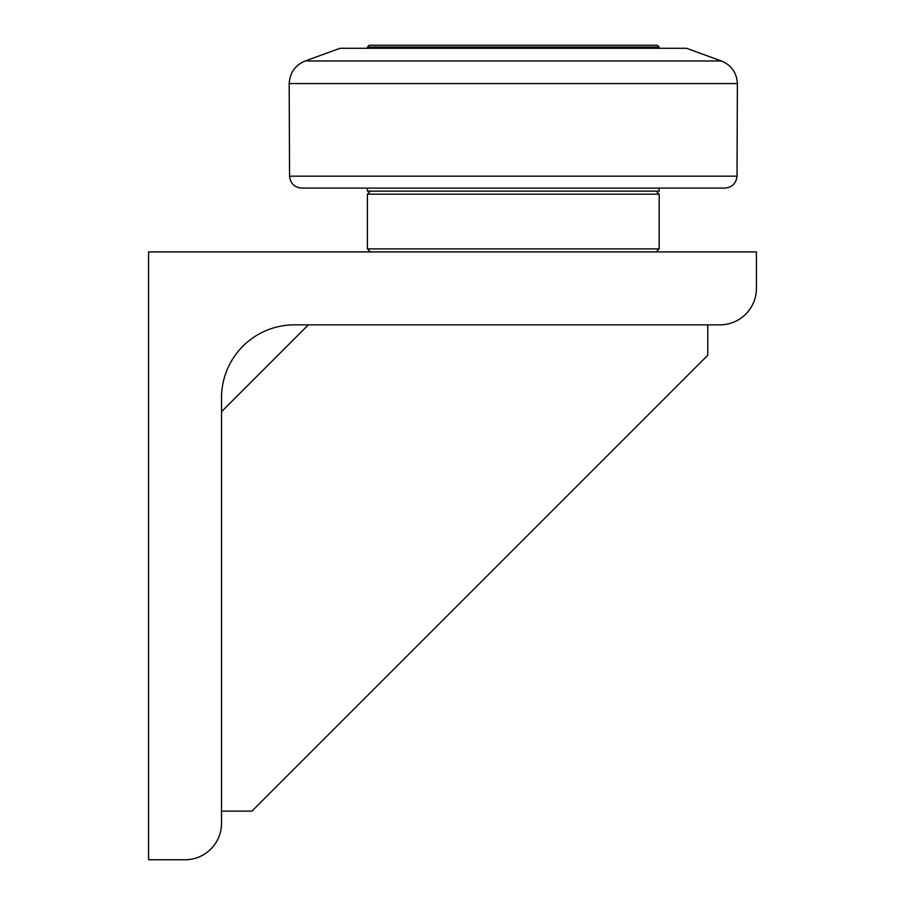<?xml version="1.0" encoding="UTF-8"?>
<svg xmlns="http://www.w3.org/2000/svg" width="905" height="905" viewBox="0 0 905 905"><rect width="100%" height="100%" fill="white"/><g stroke="black" fill="none" stroke-linecap="round" stroke-linejoin="round"><path stroke-width="1.36" d="M367.407 48.293L367.407 47.071L659.168 47.071L659.168 48.293M659.168 47.071L657.335 45.25L369.229 45.25L367.407 47.071M305.189 60.974L340.054 48.293L686.522 48.293L721.387 60.974L305.189 60.974C295.177 65.183 289.849 72.705 289.193 83.554L737.383 83.554C736.727 72.705 731.387 65.183 721.387 60.974M367.407 188.093L367.407 191.136L659.168 191.136L659.168 188.093M289.543 176.17C290.369 183.432 294.419 187.403 301.704 188.093L724.871 188.093C732.145 187.403 736.195 183.432 737.021 176.17L289.543 176.17L289.193 83.554M756.422 288.39A36.472 36.472 0 0 1 719.95 324.85L294.464 324.85A72.943 72.943 0 0 0 221.521 397.793L221.521 823.279A36.472 36.472 0 0 1 185.05 859.75L148.578 859.75L148.578 251.918L756.422 251.918L756.422 288.39M308.379 324.85L221.521 411.707M221.521 811.118L251.918 811.118L707.789 355.246L707.789 324.85M513.282 248.875L367.407 248.875L367.407 194.168L659.168 194.168L659.168 248.875L513.282 248.875M737.021 176.17L737.383 83.554M656.125 251.918L659.168 248.875M370.439 251.918L367.407 248.875M370.439 191.136L367.407 194.168M656.125 191.136L659.168 194.168"/></g></svg>
